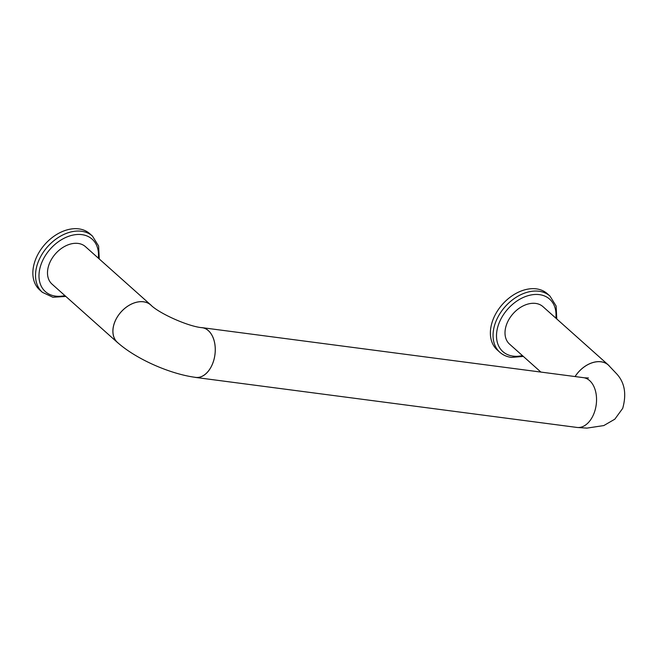 <?xml version="1.0" encoding="UTF-8"?>
<svg xmlns="http://www.w3.org/2000/svg" width="657" height="657" viewBox="0 0 657 657"><rect width="100%" height="100%" fill="white"/><g stroke="black" fill="none" stroke-linecap="round" stroke-linejoin="round"><path stroke-width="0.99" d="M201.288 327.588A25.097 16.138 97.5 0 1 202.216 327.671A25.097 16.138 97.5 0 1 208.368 330.602A25.097 16.138 97.5 0 1 213.944 359.708A25.097 16.138 97.5 0 1 195.687 377.447A25.097 16.138 97.5 0 1 194.628 377.249M212.277 364.438A25.048 16.105 -82.5 0 0 202.208 327.72C188.28 326.562 159.199 313.446 150.814 305.045A25.048 17.575 -48.3 0 0 115.115 321.24A25.048 17.575 -48.3 0 0 117.455 342.428C135.958 359.018 170.007 374.055 195.696 377.389A25.048 16.105 -82.5 0 0 212.277 364.438M202.216 327.671L583.482 377.66A25.097 16.138 97.5 0 1 589.625 380.592A25.097 16.138 97.5 0 1 595.209 409.705A25.097 16.138 97.5 0 1 576.953 427.436L195.687 377.447M499.854 352.283A37.654 26.42 131.7 0 1 505.217 306.605A37.654 26.42 131.7 0 1 549.991 296.093L547.322 293.712A37.654 26.42 131.7 0 0 502.548 304.224A37.654 26.42 131.7 0 0 497.185 349.902L499.854 352.283C503.048 355.1 506.908 356.808 511.425 357.416L523.35 356.423M65.831 296.43L52.905 297.268L42.335 292.291L39.666 289.909A37.654 26.42 -48.3 0 1 39.97 250.875A37.654 26.42 -48.3 0 1 78.848 228.882A37.654 26.42 -48.3 0 1 89.804 233.72L92.473 236.101L98.616 246.03L99.256 258.973M118.359 343.225A25.097 17.608 -48.3 0 1 117.422 342.469L52.026 284.111A25.097 17.608 -48.3 0 1 52.232 258.094A25.097 17.608 -48.3 0 1 78.15 243.435A25.097 17.608 -48.3 0 1 85.451 246.654L150.847 305.012A25.097 17.608 -48.3 0 1 151.545 305.677M117.422 342.469A25.097 17.608 -48.3 0 1 117.628 316.444A25.097 17.608 -48.3 0 1 143.546 301.785A25.097 17.608 -48.3 0 1 150.847 305.012M575.105 376.568A25.048 17.575 -48.3 0 1 608.333 365.037L616.627 373.8C624.692 382.505 626.712 394.036 622.696 408.375L614.829 419.182L603.799 425.572L586.923 428.118L578.029 427.526M609.228 365.85A25.097 17.608 131.7 0 0 608.366 365.005A25.097 17.608 131.7 0 0 575.064 376.56M608.366 365.005L542.969 306.655A25.097 17.608 131.7 0 0 513.117 313.66A25.097 17.608 131.7 0 0 509.545 344.112L540.892 372.076M42.335 292.291A37.654 26.42 -48.3 0 1 42.639 253.257A37.654 26.42 -48.3 0 1 81.525 231.264A37.654 26.42 -48.3 0 1 92.473 236.101M64.903 295.601A35.141 24.654 -48.3 0 1 40.258 266.972A35.141 24.654 -48.3 0 1 81.911 234.648A35.141 24.654 -48.3 0 1 98.328 258.144M555.847 318.136A35.141 24.654 131.7 0 0 532.909 294.665A35.141 24.654 131.7 0 0 498.22 325.478A35.141 24.654 131.7 0 0 513.084 356.119A35.141 24.654 131.7 0 0 522.422 355.601M584.393 377.824L588.442 377.98M549.991 296.093L556.134 306.031L556.775 318.965"/></g></svg>
